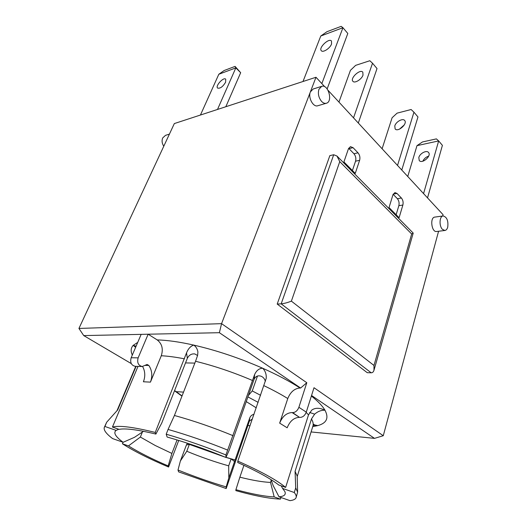 <?xml version="1.0" encoding="UTF-8"?>
<svg xmlns="http://www.w3.org/2000/svg" width="527" height="527" viewBox="0 0 527 527"><rect width="100%" height="100%" fill="white"/><g stroke="black" fill="none" stroke-linecap="round" stroke-linejoin="round"><path stroke-width="0.79" d="M393.122 194.292L397.378 198.692C398.952 200.649 399.44 202.974 398.847 205.675L396.133 214.733M348.643 148.285L353.94 153.732C355.712 155.913 356.245 158.396 355.554 161.19L352.411 170.524M359.618 160.313L355.251 173.396L343.914 161.941L348.452 148.766L350.442 146.638L353.064 147.672L358.004 152.817C359.776 155.01 360.31 157.507 359.618 160.313L355.554 161.19M402.872 205.043L399.097 217.73L389.038 207.559L392.951 194.779L394.934 192.579L397.009 193.455L401.403 198.027C402.977 199.996 403.465 202.335 402.872 205.043L398.847 205.675M257.486 376.021L252.249 390.935L248.362 395.533M256.254 407.839L246.228 401.587M217.499 109.458L235.832 67.891L235.082 66.395L224.146 70.519L218.817 74.261L200.438 115.038M218.817 74.261L235.832 67.891L240.674 72.7L225.826 106.737M225.622 82.192C222.868 86.738 220.2 88.701 217.611 88.081C215.069 86.085 223.553 76.744 225.721 79.182L225.622 82.192M321.845 83.595L342.945 27.714L347.807 33.464L327.148 88.918M320.778 36.014L342.945 27.714L341.18 26.35L326.944 31.712L320.778 36.014L302.992 81.507M331.562 43.965C330.086 48.306 322.952 52.957 321.312 50.697C318.301 47.858 328.947 37.681 331.483 41.007L331.562 43.965M353.525 117.85L372.523 63.233L377.022 68.55L358.314 123.028M338.96 102.106L350.435 70.341L355.646 65.355L369.822 60.737L372.523 63.233M363.004 75.104C361.687 79.379 354.651 83.674 352.912 81.31C349.783 78.299 360.152 68.675 362.82 72.153L363.004 75.104M397.523 165.432L413.952 112.205L417.97 116.954L401.778 170.037M382.108 148.759L392.088 117.771L397.081 113.147L411.119 109.517L413.952 112.205M394.782 125.913C395.915 121.757 402.747 117.936 404.631 120.452C407.898 123.693 397.925 132.554 395.125 128.924L394.782 125.913M404.314 124.866L399.479 129.148M194.845 363.11L185.524 362.912M182.059 395.902L174.595 390.553M176.281 391.66L183.534 392.121M142.389 432.041L140.366 437.054L155.228 445.493L171.894 453.437L177.065 439.94M155.254 432.436L186.525 352.873L187.355 358.281L161.756 423.036L155.887 434.07L155.254 432.436C133.423 427.048 119.148 425.256 112.435 427.048L119.049 429.353C125.485 428.141 137.764 429.709 155.887 434.07M187.355 358.281C189.081 355.014 191.578 353.571 194.832 353.94L197.559 355.521M225.918 454.946L254.627 374.506L254.093 379.269L229.146 450.302L225.938 457.469L225.918 454.946C205.662 446.771 185.754 439.861 166.203 434.215L167.131 437.035C186.367 442.456 205.965 449.267 225.938 457.469M254.093 379.269C255.733 376.061 258.21 375.105 261.53 376.403C263.546 377.437 264.811 379.117 265.331 381.449M243.922 465.328L239.871 477.172C252.44 480.341 262.657 482.086 270.522 482.416L271.221 480.262M254.021 414.301C251.998 414.723 250.582 415.915 249.772 417.871L249.409 421.106L252.407 418.952M226.169 486.915C210.187 482.139 194.134 476.507 178.001 470.018L178.607 471.856L226.182 488.555L226.169 486.915L228.83 477.93L249.772 417.871M187.256 443.161L186.571 444.953L189.364 444.38L186.782 451.257L180.379 460.987L186.472 444.828M423.57 193.6L438.668 140.926L442.403 145.353L427.529 197.875M416.989 145.65L438.668 140.926L436.402 138.884L422.489 141.954L416.989 145.65L407.746 176.486M428.675 156.124C426.007 156.993 424.064 158.686 422.852 161.196M418.813 157.514C419.841 153.41 426.547 149.872 428.504 152.448C431.87 155.808 422.16 164.279 419.242 160.557L418.813 157.514M240.674 72.7L235.082 66.395M235.846 490.63C254.884 495.92 269.752 498.74 280.45 499.102L274.192 496.908C264.771 496.46 252.011 494.056 235.912 489.688L235.846 490.63M122.435 443.787C133.97 451.158 149.352 458.898 168.574 467.027L168.153 465.921C151.848 458.931 138.621 452.258 128.476 445.908L122.435 443.787L123.061 442.258M285.634 487.403C276.958 480.163 261.023 471.401 237.829 461.118L237.736 462.515C257.005 471.178 270.687 478.674 278.763 485.011L285.634 487.403L308.506 414.868L311.786 410.059C314.718 408.043 318.282 407.753 322.491 409.189L324.975 410.243C322.564 406.034 318.031 401.291 311.378 396.014M294.277 492.508L282.584 488.43L284.824 491.474C286.194 494.576 284.257 496.362 279.033 496.823L289.969 500.65C293.506 500.228 295.555 499.188 296.115 497.528C296.523 496.223 295.91 494.55 294.277 492.508L295.7 487.923L297.617 492.113L296.115 497.528M227.638 450.084C207.44 441.903 187.586 435.019 168.067 429.439L166.203 434.215M249.409 421.106L226.182 488.555M118.753 429.248L116.144 430.388L104.919 426.468L104.326 427.344C103.417 429.992 106.177 433.747 112.613 438.602L123.14 442.291L134.504 437.305L143.482 431.317M104.919 426.468L106.671 422.239L104.326 427.344M237.829 461.118L266.194 378.445C266.537 374.394 265.371 370.995 262.683 368.241C239.535 358.064 216.557 350.35 193.752 345.099C195.991 346.628 197.375 348.927 197.908 351.99L197.625 355.303L195.557 361.278L174.424 415.48C193.692 420.777 213.257 427.516 233.125 435.71M174.424 415.48L168.067 429.439M309.645 412.463L314.639 414.156L311.477 418.939L295.074 471.369L295.7 487.923M295.074 471.369L297.182 476.046L297.617 492.113M106.764 422.14L117.686 409.94L136.111 366.351M106.717 422.186L117.686 409.94M324.797 86.79L315.989 77.258L174.332 123.568L78.931 328.446L83.734 335.587L141.164 334.362L131.157 357.754C129.938 362.464 131.282 365.323 135.189 366.324L142.191 366.522C138.265 365.501 136.915 362.616 138.14 357.853L148.153 334.21L219.384 332.695L300.614 388.03L306.793 382.727L221.564 323.657L310.357 91.948L313.124 89.03L321.687 86.342C328.295 83.925 333.15 101.737 326.332 103.252C324.751 103.648 323.176 103.048 321.602 101.441C318.618 97.712 317.728 93.654 318.934 89.28L321.687 86.342M442.706 216.004L443.062 214.68L328.031 90.282M270.983 479.616L273.217 485.683L279.033 496.823M131.295 363.617L83.734 335.587M136.104 346.18L133.16 345.376L135.63 347.293M140.366 437.054L128.476 445.908M250.061 425.75L247.802 425.52M180.379 460.987L178.001 470.018M239.871 477.172L235.912 489.688M311.549 395.487L374.493 438.365L311.088 431.936M314.639 414.156C317.886 411.363 321.332 410.059 324.975 410.243C329.065 418.016 326.674 423.135 317.794 425.605L313.591 424.696M313.255 425.23L317.794 425.605L312.735 426.626M279.666 423.128L287.162 427.799C289.883 421.06 293.994 417.575 299.501 417.351L292.083 412.562C286.569 412.819 282.432 416.343 279.666 423.128L287.775 398.544C290.482 391.923 294.573 388.412 300.061 388.004L300.614 388.03M141.164 334.362L148.153 334.21L157.224 339.928C162.059 343.769 163.41 349.039 161.282 355.751L150.445 382.128C152.659 375.995 152.119 370.428 148.825 365.428L147.099 364.48L142.191 366.522M157.224 339.928C167.329 340.185 179.503 341.904 193.752 345.099C190.662 346.081 188.251 348.676 186.525 352.873M300.061 388.004C289.626 381.304 277.169 374.71 262.683 368.241C259.205 368.347 256.517 370.435 254.627 374.506M168.153 465.921L171.894 453.437M178.732 440.447L168.574 467.027M274.192 496.908L270.522 482.416M280.957 497.495L280.45 499.102M282.584 488.43L281.247 485.874M138.008 366.403L112.435 427.048M228.83 477.93L228.685 465.848L231.122 458.885L234.528 461.533M231.122 458.885L225.964 457.416M225.437 457.258L189.364 444.38M228.685 465.848C214.766 461.929 200.8 457.067 186.782 451.257M123.14 442.291C115.439 436.646 113.107 432.68 116.144 430.388M145.235 365.402L148.825 365.428M291.378 301.134L339.757 161.637L411.673 233.988L413.208 233.092L336.951 156.018L333.71 154.747L281.174 303.835L371.192 372.793C372.536 372.787 373.465 371.937 373.986 370.244L373.972 365.455L291.378 301.134C287.63 302.63 284.231 303.532 281.174 303.835L277.209 304.059L329.849 155.63L333.71 154.747M339.757 161.637L336.951 156.018M277.209 304.059L367.253 372.688L371.192 372.793M442.416 229.337C438.912 225.984 439.459 216.083 443.128 215.945C446.916 217.012 448.451 220.741 447.733 227.13C447.159 229.14 446.217 230.253 444.907 230.47L442.416 229.337M444.907 230.47L436.567 231.498C431.547 232.453 429.696 217.394 434.801 217.098L443.128 215.945M326.332 103.252L317.755 105.756C313.222 107.455 307.893 97.6 310.357 91.948L315.989 77.258M438.583 231.248L383.267 435.724L314.006 387.727L306.273 412.134L298.888 407.285C297.505 410.704 295.423 412.476 292.637 412.608L299.501 417.351M306.793 382.727L298.888 407.285M169.417 134.121L165.511 135.347L162.724 137.903C161.631 140.656 161.98 143.43 163.778 146.229M142.626 366.515C145.182 371.318 145.445 376.403 143.41 381.772L150.445 382.128M292.083 412.562L292.637 412.608M300.061 417.397C302.841 417.279 304.916 415.526 306.273 412.134M219.384 332.695L221.564 323.657L78.931 328.446M374.493 438.365L383.267 435.724M187.19 443.332L224.542 456.889M225.997 457.337L235.134 459.985M260.588 395.303L252.249 390.935M247.881 396.89L258.151 402.358M137.725 342.398L133.16 345.376C130.841 347.978 130.551 351.213 132.303 355.079M306.18 412.397L308.506 414.868M311.477 418.939C313.058 421.699 313.539 424.07 312.919 426.053L313.954 424.288M263.922 385.672C272.894 389.954 280.845 394.249 287.775 398.544M161.282 355.751C167.961 356.087 175.682 357.115 184.463 358.834M195.557 361.278C214.43 365.916 233.448 372.339 252.611 380.54M131.157 357.754L138.14 357.853M353.064 147.672L348.999 148.614M358.004 152.817L353.94 153.732M397.009 193.455L393.208 194.101M401.403 198.027L397.378 198.692M411.673 233.988L373.972 365.455M175.142 391.245L181.967 396.139M312.919 426.053L297.195 476.612M135.755 366.337L117.001 410.671M413.208 233.092L373.986 370.244"/></g></svg>
